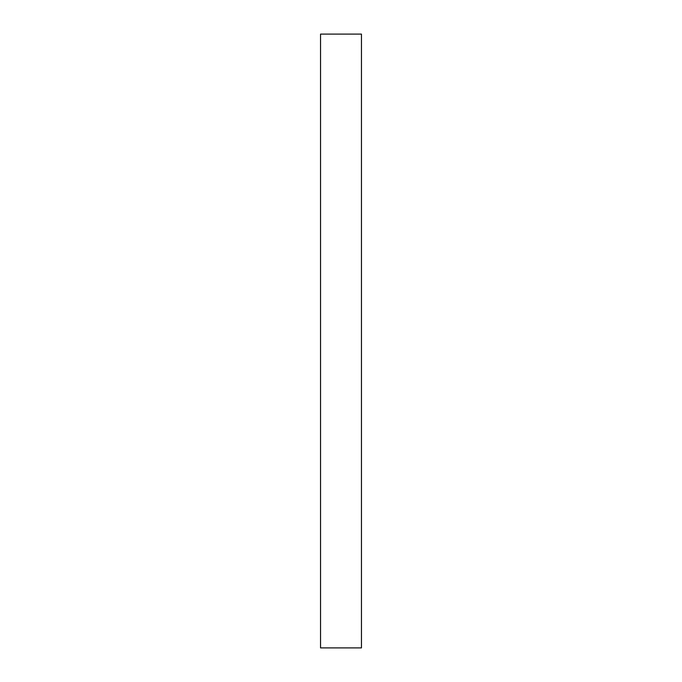 <?xml version="1.0" encoding="UTF-8"?>
<svg xmlns="http://www.w3.org/2000/svg" width="682" height="682" viewBox="0 0 682 682"><rect width="100%" height="100%" fill="white"/><g stroke="black" fill="none" stroke-linecap="round" stroke-linejoin="round"><path stroke-width="1.02" d="M320.54 647.9L361.46 647.9L361.46 34.1L320.54 34.1L320.54 647.9L361.46 647.9L361.46 34.1L320.54 34.1L320.54 647.9"/></g></svg>
